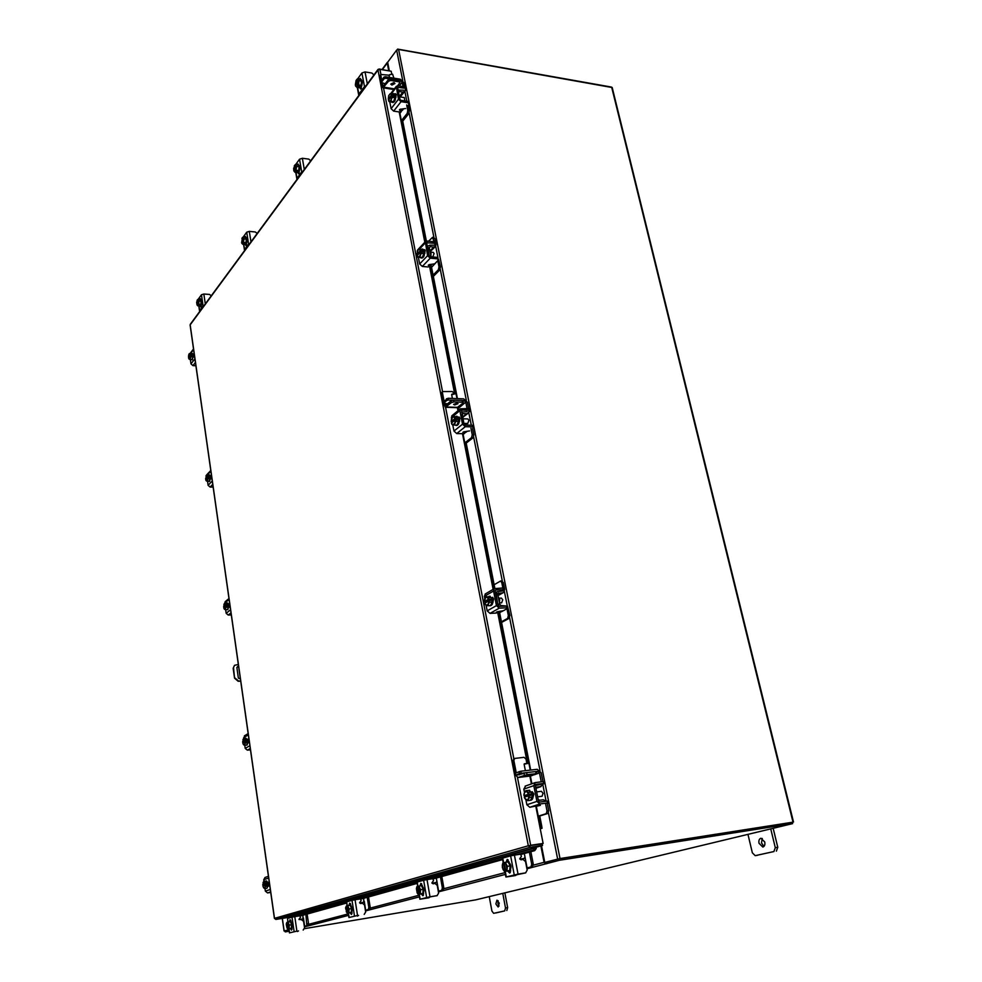 <?xml version="1.0" encoding="UTF-8"?>
<svg xmlns="http://www.w3.org/2000/svg" width="982" height="982" viewBox="0 0 982 982"><rect width="100%" height="100%" fill="white"/><g stroke="black" fill="none" stroke-linecap="round" stroke-linejoin="round"><path stroke-width="1.47" d="M238.344 664.458L234.489 665.33L233.164 668.349L234.563 665.268M240.7 681.103L238.184 681.287L234.563 678.206L233.556 668.079M234.563 678.206L233.164 668.349M240.676 680.87L238.184 681.287M238.663 666.741L236.858 667.441L238.368 678.132L240.381 678.82M238.626 666.496L237.521 666.569M234.944 677.948L238.577 681.017M265.95 881.087L266.674 880.977L268.405 884.119L266.957 888.244L267.828 886.12M266.024 881.063L267.3 882.437M267.35 882.536L267.841 885.997M268.037 882.536L269.031 884.303M267.337 882.462L265.926 881.063L263.704 881.382L265.103 882.793L267.337 882.462L265.103 882.793L265.054 884.095L266.355 883.898L266.503 884.978L265.214 885.175L265.619 886.402L267.841 886.071L267.337 882.462M264.723 888.6L266.944 888.268L267.841 886.071L265.619 886.415L264.723 888.6L263.421 887.446M264.17 885.519L264.06 884.696L262.759 884.88L263.704 881.382M263.704 887.875L262.906 885.948L265.214 885.175M264.882 887.642L263.827 887.998M265.054 884.095L262.759 884.88M264.06 884.696L266.355 883.898M263.041 882.425L264.084 882.057M264.219 882.192L265.017 884.107M265.165 885.175L264.956 887.446M267.89 882.18L268.552 886.169M270.725 892.429L267.521 892.908L265.349 891.128L264.98 888.563M263.962 881.345L263.741 879.749L265.079 877.466M519.871 859.127L524.253 858.415L524.989 857.028L524.314 853.53M524.989 857.028L527.088 867.928L530.943 866.922L531.704 864.246L529.359 852.131M531.704 864.246L533.238 864.013L530.857 851.713M526.794 868.1L530.943 866.922M533.238 864.013L532.477 866.676M507.547 861.558L507.694 861.521C511.377 864.123 511.941 867.376 509.388 871.292L509.118 871.329M509.658 870.494L508.578 871.415L507.264 871.12M505.877 862.294L508.087 861.951M508.136 862.024L510.112 865.793M510.137 865.964L509.719 870.383M510.689 871.083L509.989 870.96M510.149 865.866L507.375 866.308L506.933 870.911L505.779 871.194L507.387 870.936L504.453 871.574L509.707 870.482L510.149 865.866L508.099 861.951M506.933 870.911L509.707 870.469L506.933 870.911M502.33 865.191L502.403 867.646L504.441 871.574M503.435 862.859L502.354 865.007L502.845 863.055L505.325 862.38L507.375 866.308M506.822 868.874L505.779 871.194M506.135 864.565L506.859 868.456M505.03 871.39L503.201 869.831M503.41 862.92L504.993 871.341M505.73 871.144L504.147 862.724L505.951 864.209M503.017 869.475L502.293 865.608M510.345 872.532L509.56 871.23M510.615 870.077L509.719 873.084L508.013 871.439M525.628 872.875L527.174 870.113L525.53 861.57L523.05 859.459L520.939 859.778L519.748 858.759L521.442 856.292L520.546 854.193L514.421 855.126L518.03 874.103L505.914 877.024L514.764 875.674L507.841 876.644L525.628 872.875L518.03 874.103M515.697 875.428L517.06 874.348M514.224 874.852L510.628 855.887L502.759 858.096L503.656 862.822M510.628 855.887L514.421 855.126M506.196 861.963L507.228 859.397L509.081 862.012M506.884 861.644L507.694 861.521L508.062 859.729M299.056 919.569L302.886 918.931L303.008 915.212M303.401 917.888L304.641 926.235L306.838 925.658L305.893 914.402M307.268 923.681L308.532 923.461L307.133 914.058M304.641 926.235L306.838 925.658M308.532 923.461L308.103 925.449M290.267 921.3L290.316 921.288C292.464 923.387 292.796 925.866 291.347 928.751L291.237 928.763M291.298 928.211L289.923 928.567M289.064 921.889L290.377 921.668L288.094 922.049L290.377 921.668L291.568 924.749L289.285 925.118L289.039 928.579L291.323 928.199L291.568 924.749M290.402 921.742L291.544 924.676M291.556 924.811L291.323 928.125M289.899 928.579L287.616 928.96L289.899 928.579M286.4 923.436L286.94 922.343L286.29 924.369L286.977 927.953M286.94 922.343L288.094 922.049L289.285 925.118M288.892 927.057L288.266 928.714L287.345 922.27L288.377 923.485M288.475 923.767L288.904 926.738M286.916 922.393L287.21 928.334M292.047 929.217L291.789 928.407M292.047 927.892L291.544 930.114L290.574 928.874M303.18 930.064L304.567 927.916L303.598 921.386L301.67 919.803L298.982 919.324L300.48 917.397L299.841 915.801L294.784 916.623L296.895 931.132L289.432 932.888L296.895 931.132M297.485 931.525L298.491 930.911M294.134 931.673L292.022 917.163L287.517 918.428L288.033 922.061M292.022 917.163L294.784 916.623M287.873 922.098L287.517 918.428M289.494 921.447L290.058 919.655L291.151 921.717M290.758 921.374L290.795 920.355M379.113 69.378L377.984 69.992L379.924 69.354L391.18 71.244L391.72 73.981M529.543 845.588L542.248 843.968L542.543 845.441L285.823 917.814L275.844 919.447L274.506 918.391M190.226 325.226L190.385 324.158M528.316 845.772L377.984 69.992L190.177 324.846L274.506 918.354L528.316 845.772L530.084 847.306L529.801 845.821M275.844 919.447L530.084 847.306L542.543 845.441M517.489 777.486L530.661 845.281L543.12 843.428L540.21 828.636L540.296 826.427L541.745 826.157L542.039 828.28L540.591 828.55L535.865 806.553M529.887 845.502L543.12 843.428M379.027 68.973L390.32 71.097M289.948 916.66L289.972 917.74M535.043 847.945L536.221 848.558L534.724 850.633L533.545 850.056L534.773 847.626M536.233 848.522L536.123 847.257M534.724 850.633L521.246 854.389M502.637 859.581L433.406 878.878M417.166 883.395L361.032 899.046M346.646 903.047L300.406 915.936M533.545 850.056L516.63 854.794M502.477 858.747L429.085 879.271M417.031 882.646L356.994 899.438M346.536 902.36L296.613 916.316M540.235 828.734L542.039 828.28M400.374 109.174L400.951 112.132M402.387 119.423L426.372 241.069M431.024 264.649L457.44 398.618M458.987 406.438L459.208 407.579M463.97 431.749L464.339 433.565M465.984 441.961L494.854 588.365M499.421 611.54L530.685 770.072M539.683 815.723L541.745 826.157M399.649 111.985L425.206 241.83M429.674 264.539L454.997 393.181M457.808 407.42L458.398 410.402M462.976 433.676L493.578 589.09M498.009 611.602L527.8 762.953M530.378 776.013L531.9 783.759M536.356 806.394L540.296 826.427M282.264 918.403L284.068 930.985L288.978 929.696M289.174 917.961L289.015 916.918M285.111 930.801L288.99 929.782L285.062 930.813L285.21 931.893L289.199 931.231M541.512 845.735L544.777 862.405L560.01 858.55L792.29 822.351M793.505 822.02L612.203 87.545L398.606 49.444L396.654 50.107L387.657 62.247L389.314 70.692M544.777 862.405L558.856 858.833M285.062 930.85L284.068 930.985M559.212 858.759L792.179 822.29M387.804 62.038L387.227 63.044L388.712 70.594M397.231 49.652L397.636 49.1L610.964 86.981M289.518 917.863L289.359 916.82M540.861 845.919L544.077 862.319L545.845 863.829L546.999 863.62L546.017 863.767L545.734 862.282L558.991 858.796L559.298 860.293L546.017 863.767M289.138 930.875L285.21 931.893M304.543 928.641L475.791 899.856L792.609 823.616L792.278 822.278L558.991 858.796M792.609 823.616L559.298 860.293M360.59 79.407L360.971 79.382C362.64 80.99 362.665 83.556 361.069 87.103L359.498 87.68M360.013 79.26L361.413 81.027M361.437 81.15L361.143 85.262M357.767 85.753L356.601 79.665L357.485 78.818L358.946 80.671L358.651 84.943L357.767 85.753L359.216 85.986L356.883 87.361L359.375 87.754L361.143 85.348L359.412 87.705M361.13 85.348L358.651 84.943L361.143 85.348L361.437 81.064L359.977 79.223L357.497 78.818M356.748 80.45L356.073 80.389L355.349 84.943M358.946 80.671L361.437 81.064M355.545 85.827L356.883 87.361L359.854 87.828M355.815 86.306L355.509 85.655M356.601 79.665L357.865 79.616M358.7 86.698L358.54 85.876M356.073 80.389L357.252 86.477M358 79.775L358.528 82.562M358.504 82.954L357.743 85.704M357.215 86.428L355.95 86.465M359.326 79.112L360.185 78.413L360.836 79.358M357.632 87.484L358.896 94.186L364.494 86.576L361.916 72.975L365.046 71.919L371.871 73.049L373.97 74.902M358.896 94.186L358.896 95.364M366.065 85.63L364.494 86.576M361.928 85.164L360.676 89.055L359.977 87.84M357.669 78.842L361.916 72.975M361.45 88.503L361.155 86.981M200.119 299.424L198.033 299.277L198.941 301.044L198.769 304.322L200.844 304.469L198.168 304.837L197.419 299.817L200.119 299.424L201.003 301.155L200.696 299.498C201.911 300.836 201.997 302.873 200.966 305.623L199.776 305.93L200.844 304.469L199.788 305.93L197.038 304.985L196.633 302.235L197.492 300.247M201.028 301.265L200.856 304.408M201.519 304.469L200.831 307.084L200.291 305.967M200.844 304.469L201.028 301.192L198.941 301.044M198.168 304.837L199.383 304.923L197.677 305.819M197.419 299.817L198.217 300.062M197.1 300.259L197.848 305.279M198.29 300.222L198.634 302.517M198.61 302.824L198.143 304.801M197.824 305.242L197.038 304.985M199.714 299.387L200.291 298.589L200.807 299.51M198.941 305.905L199.628 310.68L203.09 305.979L201.457 294.76L203.851 294.023L209.559 294.44L211.253 295.827M199.628 310.68L199.8 311.38M204.231 305.365L203.09 305.979M198.192 299.277L201.457 294.76M201.457 306.126L201.285 304.985M191.355 353.729L192.447 353.471L193.393 355.288L192.251 359.829L191.183 359.486M192.46 354.036L192.865 356.822M192.853 356.945L192.177 359.473M192.46 353.974L189.28 353.618L192.46 353.974L190.398 353.876L190.336 354.883L191.527 354.944L191.65 355.803L190.459 355.754L190.815 356.785L192.865 356.883L192.46 353.974M190.103 359.424L192.153 359.522L192.865 356.883L190.815 356.785L190.103 359.424L188.802 358.7M189.244 357.301L188.507 357.264L188.667 355.042L189.563 353.716M188.925 354.293L189.28 353.618M189.268 359.265L188.618 358.111L190.459 355.754M190.189 358.209L189.366 359.289M189.661 353.741L190.299 354.895L188.507 357.252M190.901 355.766L191.527 354.944M190.422 355.766L190.263 357.976M192.988 353.913L193.442 357.141M195.897 365.758L192.951 365.611L190.974 363.868L190.348 359.437M193.515 348.978L190.042 353.52M515.317 773.141L520.767 771.226L537.252 769.299L541.156 772.699L542.936 781.598M515.292 773.006L515.685 775.043L519.503 773.632L519.097 771.582M515.685 775.043L519.797 774.712M520.767 771.226L521.172 773.276L525.935 772.711M536.135 771.508L537.657 771.324L536.528 771.742M521.172 773.276L519.503 773.632M522.976 773.546L521.467 774.098M534.269 774.614L530.403 776.173M535.951 788.325L541.094 786.545M537.719 805.952L539.228 805.461M539.732 816.005L547.931 813.427L548.717 810.666L547.281 803.448M538.283 816.165L546.225 813.661L547.011 810.887L545.526 803.411M538.111 799.287L539.462 800.269L543.304 799.778L546.336 801.202M536 788.583L538.062 799.029M536.491 787.233L535.951 788.374M540.468 784.544L535.374 785.477M536.859 787.098L540.689 786.619L535.951 788.264M543.181 783.464L540.689 786.619M541.229 781.807L539.462 772.908L537.657 771.324M529.261 790.363L532.919 794.352C533.349 797.642 532.723 799.593 531.017 800.207L530.599 800.195M531.311 792.179L532.244 796.942M532.219 797.114L530.513 800.232M528.598 790.412L531.225 792.044M532.526 792.953L533.054 796.881M537.768 796.807L542.089 796.242L543.046 793.333L541.401 791.296L536.798 791.885M531.287 792.081L528.537 790.375L525.738 790.731L528.476 792.437L531.287 792.081L528.476 792.437L528.537 794.217L530.17 794.008L530.452 795.494L528.819 795.702L529.458 797.409L532.256 797.04L531.287 792.081M532.256 797.053L529.458 797.409L527.678 800.661L530.476 800.293L532.256 797.04M525.861 799.765L524.597 798.022L527.678 800.661M524.621 798.17L524.314 797.224L528.758 795.715L528.328 798.931M525.873 796.697L525.652 795.555L524.02 795.764L523.971 793.984L525.738 790.731M526.917 791.701L528.537 794.217M524.621 792.253L526.659 791.541M525.652 795.555L530.17 794.008M528.476 794.229L524.02 795.764M528.169 799.225L526.119 799.913M524.597 798.022L524.314 797.224M524.032 795.751L524.462 792.548M532.207 791.713L533.877 794.021L533.017 797.261M537.547 805.706L529.789 807.278L526.868 804.749L536.921 801.422L539.879 803.976L547.575 802.957L547.195 801.091L539.511 802.098L538.492 801.214L535.374 785.44L535.828 784.397L543.684 783.403L543.304 781.549L535.116 782.629L533.815 785.637L536.921 801.422M543.684 783.403L544.777 783.427L543.12 784.053M547.195 801.091L548.3 801.079L548.668 802.908M533.815 785.637L523.823 789.123L524.486 792.499M525.088 795.629L525.333 796.881M525.898 799.79L526.868 804.749M523.823 789.123L525.64 786.017M537.608 806.013L540.358 805.314M548.287 803.116L547.575 802.957M543.304 781.549L544.409 781.574L544.777 783.378M381.151 81.592L383.827 77.185L385.226 76.719L400.263 79.198L403.7 82.488L404.572 86.809M381.028 80.929L381.323 82.451L384.122 78.707L383.827 77.185M381.323 82.451L385.177 83.765M385.226 76.719L385.533 78.241L389.866 78.953M399.183 80.487L400.558 80.708L399.735 81.788M385.533 78.241L384.122 78.707M387.522 80.671L386.405 82.144M400.177 96.911L404.645 91.633M399.932 113.433L402.608 109.444M402.73 121.154L408.745 113.642L409.334 110.721L408.23 105.221M401.356 120.712L407.199 113.409L407.776 110.487L406.671 104.914M398.459 92.222L400.104 99.869M398.631 92.431L399.33 91.535L398.459 92.198M403.516 90.172L398.029 90.049M399.33 91.535L402.816 92.087L399.428 96.457M405.149 89.73L404.965 91.228L402.816 92.087M403.013 86.551L402.154 82.23L400.558 80.708M393.831 93.756L395.513 95.659C395.758 99.563 394.936 101.833 393.021 102.509L392.653 102.361M394.175 94.088L394.874 97.623M394.862 97.783L393.61 101.612M393.549 101.698L391.609 101.981M392.751 93.781L394.101 94.002M395.611 96.199L396.041 97.193M404.756 100.901L404.339 97.574L399.49 96.813M394.163 94.014L391.609 93.609L394.163 94.002L394.887 97.697L392.334 97.304L394.887 97.697L393.586 101.698L389.019 101.588L388.504 100.225L391.757 95.978L391.032 101.293L393.586 101.698M390.394 93.695L391.548 94.886L391.609 93.597L390.21 93.732L388.774 95.524M389.203 99.305L388.283 99.121L391.597 94.861L393.082 95.094L393.303 96.187L391.806 95.954L392.334 97.292L391.45 99.072M389.019 101.588L391.032 101.293M390.21 93.732L388.712 95.684L388.283 99.121M392.358 96.04L393.082 95.094M391.327 99.44L389.829 101.379M389.645 101.416L388.504 100.225M394.776 94.039L395.488 93.671L396.212 94.751L395.586 98.139M399.932 109.297L400.754 111.248L399.293 111.973L393.659 111.126L391.094 108.683L398.459 99.207L401.061 101.674L408.082 102.779L407.8 101.379L400.779 100.287L399.883 99.428L397.624 87.337L405.185 88.245L404.915 86.858L397.906 85.729L396.286 86.379L398.459 99.207M405.185 88.245L406.315 89.166L405.001 91.166M407.8 101.379L409.163 103.441M389.731 101.698L391.094 108.683M392.297 102.386L390.946 101.895M400.595 110.966L399.379 109.898L400.84 109.162L405.603 108.536M408.966 104.288L408.082 102.779M404.915 86.858L406.266 88.92M395.415 95.266L396.114 94.37M524.339 763.8L528.844 763.186M530.255 770.121L528.905 763.235L524.118 764.18M530.034 774.663L526.352 775.559L530.034 774.663M526.806 763.088L526.008 759.061L524.02 757.331L514.678 758.435L513.844 760.424L516.225 772.65M513.844 760.424L512.8 760.829L515.169 773.055M512.8 760.829L514.052 758.73M516.949 775.043L526.622 772.613L527.027 774.663L517.968 777.523L529.899 776.062M515.648 775.179L517.968 777.523M527.027 774.663L536.896 773.62L530.17 776.062M536.012 773.583L535.607 771.557L526.622 772.613M535.607 771.557L536.491 771.582L536.896 773.571M389.584 74.742L392.432 74.153M393.88 78.143L392.616 74.215L389.694 74.644L389.142 75.872M391.609 83.556L394.31 82.746L391.609 83.556M393.794 82.598L394.936 83.531L391.916 85.078L390.762 84.145L393.794 82.598M389.203 75.209L380.856 74.472L380.009 76.24L380.942 81.076M381.311 83.004L382.98 87.803L388.528 81.248L388.234 79.726L383.741 85.68L382.722 85.225L382.354 83.31M380.009 76.24L380.243 75.295M380.783 75.209L381.716 80.008M397.685 85.704L399.895 82.574L398.987 81.837L390.787 80.487L388.528 81.248M388.234 79.726L390.48 78.965L390.787 80.487M398.987 81.837L398.68 80.315L390.48 78.965M398.68 80.315L399.846 82.378M764.745 841.979L760.964 838.247C759.209 838.837 758.558 840.518 759.025 843.305L762.818 847.049C764.573 846.459 765.211 844.766 764.745 841.979M762.278 838.456L761.48 842.9L763.959 846.435M747.965 834.356L752.347 852.818L755.207 855.666L773.902 851.554L775.301 847.687L770.747 828.869M755.268 855.653L773.902 851.554M775.301 847.687L777.769 847.27L773.165 828.292M777.769 847.27L776.369 851.136M499.249 903.182L496.966 900.163L495.861 903.968L498.144 907L499.249 903.182M498.156 900.715L497.972 903.6L499.077 906.079M489.245 896.615L491.908 911.026L493.627 913.334L504.687 910.903L505.509 907.994L502.772 893.362M495.775 912.965L504.687 910.903M505.509 907.994L507.645 907.626L504.871 892.859M507.645 907.626L506.822 910.523M208.54 475.165L209.559 474.969L210.664 477.043L209.559 481.462L208.552 481.266M208.945 474.969L209.669 475.644M209.706 475.718L210.123 478.664M210.111 478.774L209.399 481.229M209.375 481.278L207.288 481.266L208.037 478.713L210.136 478.725L209.694 475.656L207.607 475.644L207.533 476.724L208.761 476.724L208.884 477.645L207.668 477.633L208.037 478.713L210.136 478.725L208.945 481.462M209.694 475.656L206.416 475.141L209.694 475.656M206.404 480.984L207.288 481.266M206.564 478.774L205.606 478.75L206.723 475.374M205.938 476.049L206.416 475.141M206.073 480.615L205.729 479.658L207.668 477.633M207.386 480.1L206.515 481.033M207.533 476.724L205.606 478.75M207.902 477.633L208.761 476.724M206.821 475.411L207.509 476.736M207.632 477.645L207.46 479.879M210.234 475.546L210.713 478.958M213.143 487.072L210.123 487.072L208.098 485.304L207.533 481.266M206.748 475.141L207.251 474.245M226.646 603.169L227.579 603.022L228.867 605.391L227.824 609.687L226.903 609.638M226.965 603.046L227.849 603.905M227.885 603.991L228.315 607.097M224.89 606.864L223.638 606.839L224.485 603.243L225.737 604.016L225.676 605.158L226.916 605.108L227.051 606.066L225.811 606.127L225.394 609.699L227.529 609.613L228.327 607.158L227.542 609.564M228.72 604.605L229.432 605.464M228.327 607.158L226.191 607.257L228.327 607.158L227.873 603.93L224.485 603.243M224.473 609.282L225.394 609.699M225.737 604.016L227.873 603.93L225.737 604.016M224.191 608.963L223.761 607.784L225.774 606.139L225.59 608.374M225.516 608.607L224.583 609.356M223.638 606.839L225.676 605.158M224.878 606.778L226.916 605.108M223.884 604.372L224.804 603.599M224.927 603.672L225.639 605.17M228.413 603.77L228.929 607.367M231.298 614.928L228.229 615.063L226.155 613.296L225.651 609.687M224.743 603.23L225.443 601.45M245.954 738.218L248.09 740.894L247.108 745.056L246.347 745.117M247.071 739.409L247.525 742.674M247.525 742.797L246.715 745.031M248.115 739.753L248.679 740.956M247.059 739.336L244.874 739.544L244.813 740.759L246.089 740.637L246.237 741.656L244.96 741.778L245.353 742.957L247.538 742.748L247.059 739.336L244.874 739.532L243.548 738.464L245.733 738.268M244.518 745.289L246.691 745.08L247.538 742.748L245.353 742.957L244.518 745.289L243.217 744.258M243.978 742.331L242.652 742.011L243.548 738.464M243.548 744.724L242.787 743.018L244.96 741.778L244.727 744.037M244.653 744.258L243.671 744.822M244.813 740.759L242.652 742.011M243.917 741.901L246.089 740.637M242.922 739.544L243.904 738.98M244.027 739.065L244.776 740.772M247.611 739.115L248.151 742.92M250.471 749.855L247.329 750.15L245.205 748.382L244.776 745.264M243.806 738.439L244.702 735.653M443.287 401.896L447.988 398.262L463.713 398.864L467.383 402.215L468.635 408.524M443.201 401.454L443.545 403.197L446.798 400.435L446.454 398.692M443.545 403.197L447.534 403.823M447.988 398.262L448.32 400.018L452.874 400.19M462.62 400.546L464.069 400.607L463.099 401.405M448.32 400.018L446.798 400.435M450.247 401.54L448.958 402.62M460.877 404.866L461.356 405.799L458.029 408.549M462.792 417.276L467.997 413.397M463.136 434.51L466.254 431.749M466.205 443.091L473.189 437.653L473.864 434.781L472.612 428.508M464.793 442.894L471.569 437.616L472.232 434.744L470.955 428.324M463.97 423.905L465.247 424.899L469.961 425.218M462.141 414.65L463.921 423.672M462.141 414.318L463.013 413.606L462.117 414.539M467.162 411.642L461.626 412.059M463.013 413.606L466.671 413.729L462.731 416.933M469.04 410.562L468.463 413.017L466.671 413.729M467.015 408.475L465.763 402.154L464.069 400.607M456.667 416.368L459.122 419.105C459.466 422.739 458.692 424.862 456.79 425.464L456.397 425.39M457.661 417.264L458.459 421.339M458.447 421.511L456.998 425.059M456.9 425.132L455.12 425.083M455.341 416.638L452.628 416.54L457.637 417.166L454.961 417.092L454.985 418.577L456.544 418.627L456.79 419.891L455.231 419.842L455.795 421.352L458.484 421.425L457.637 417.178M459.085 418.909L459.613 421.229M464.007 423.389L467.751 423.488L468.93 420.321L467.886 418.933L463.099 418.798M458.484 421.438L455.795 421.364L454.285 425.059L456.961 425.132L458.484 421.425M452.714 424.74L451.413 423.058L451.953 424.482L454.285 425.059M451.425 423.107L455.182 419.866L454.813 423.033M452.714 421.879L451.143 421.72L452.628 416.54M453.598 416.834L454.985 418.577M451.646 418.209L453.389 416.785M452.702 421.769L456.544 418.627M454.924 418.602L451.143 421.72L451.511 418.553M454.666 423.365L452.923 424.789M458.275 417.043L459.932 418.442L459.208 421.781M463.835 431.773L464.204 433.111L462.608 433.7L456.716 433.565L453.979 431.061L462.534 424.175L465.296 426.691L472.649 426.888L472.33 425.292L464.989 425.083L464.032 424.212L461.503 410.071L469.31 410.132L468.991 408.537L460.288 408.831L459.871 410.648L462.534 424.175M469.31 410.132L470.439 410.672L469.015 412.023M472.33 425.292L473.459 425.807L473.741 427.256M452.506 416.724L451.524 418.504M452.739 424.74L453.979 431.061M451.364 417.657L452.137 415.558M464.069 432.927L462.866 432.301L464.474 431.712L469.556 430.926M473.471 427.833L472.649 426.888M468.991 408.537L470.403 410.513M458.766 417.902L459.478 417.313M451.904 394.175L455.673 393.426M457.035 398.606L455.93 393.549L451.671 394.752M456.9 403.123L458.029 403.676L454.715 404.952L453.574 404.4L456.9 403.123M454.052 393.193L452.199 391.511L442.71 391.56L441.556 393.524L443.103 401.552M443.496 403.577L445.411 407.285L451.425 402.583L451.082 400.828L445.865 405.235L444.576 403.712M441.556 393.524L442.06 392.125M442.44 392.751L443.999 400.779M451.082 400.828L453.524 400.153L453.868 401.908L462.448 402.227L463.123 403.013L457.06 407.677L445.411 407.285M453.868 401.908L451.425 402.583M462.448 402.227L462.105 400.472L453.524 400.153M462.105 400.472L463.332 402.534M359.658 902.986L363.671 902.311L363.782 898.272M364.248 901.181L365.697 910.228L368.299 909.553L368.815 907.38L367.207 897.315M368.815 907.38L370.165 907.159L368.52 896.959M365.39 910.363L368.299 909.553M370.165 907.159L369.649 909.32M349.923 904.888L350.009 904.876C352.526 907.123 352.919 909.823 351.2 912.978L351.065 912.99M351.261 912.364L351.544 908.583L349.113 908.988L348.831 912.757L351.261 912.364L347.137 913.211L349.604 912.794M348.61 905.527L350.108 905.281M350.169 905.343L351.519 908.522M351.544 908.669L351.261 912.278M350.144 905.281L347.714 905.674L350.144 905.281L351.544 908.583M345.664 907.626L346.376 906.018L345.603 908.227L347.137 913.211M346.376 906.018L347.714 905.674L349.113 908.988M348.684 911.087L347.984 912.965M348.205 907.528L348.708 910.744M347.481 913.088L346.229 911.738M346.351 906.067L347.444 913.051M347.947 912.916L346.855 905.932L348.07 907.221M351.973 913.69L351.593 912.744M352.035 912.02L351.433 914.463L350.292 913.113M364.212 914.377L365.66 912.057L364.531 904.962L362.432 903.231L360.578 903.538L359.572 902.703L361.143 900.629L360.431 898.886L355.054 899.745L357.534 915.494L348.917 917.532L357.534 915.494M357.473 916.108L358.59 915.371M354.49 916.083L352.01 900.347L346.671 901.844L347.284 905.772M352.01 900.347L355.054 899.745M347.076 905.821L346.671 901.844M349.015 905.097L349.69 903.109L350.979 905.33M350.365 904.901L350.464 903.661M432.019 883.174L436.217 882.487L436.867 881.235L436.315 878.055M436.867 881.235L438.598 891.128L441.728 890.306L442.354 887.912L440.427 876.914M442.354 887.912L443.79 887.679L441.826 876.521M438.279 891.275L441.728 890.306M443.79 887.679L443.164 890.073M421.131 885.31L421.241 885.285C424.261 887.703 424.727 890.649 422.653 894.148L422.469 894.172M422.776 893.46L420.824 893.976M419.658 885.997L421.487 885.703L418.897 886.12L421.487 885.703L423.168 889.299L420.578 889.717L420.222 893.866L422.812 893.448L423.168 889.299M421.523 885.776L423.132 889.226M423.156 889.385L422.825 893.362M420.775 893.988L418.197 894.406L420.775 893.988M416.417 888.6L417.141 892.81M418.197 894.406L417.35 893.203L418.639 894.258M416.564 887.777L416.871 886.672L418.897 886.12L420.578 889.717M420.087 892.024L419.24 894.099M419.523 888.121L420.124 891.644M417.313 886.525L418.602 894.209M419.204 894.05L417.902 886.415L419.363 887.802M416.552 887.875L417.301 886.574M423.512 895.118L422.96 894.001M423.647 893.08L422.923 895.768L421.536 894.295M437.1 895.633L438.61 893.117L437.248 885.371L434.989 883.456L433.001 883.775L431.908 882.855L433.541 880.596L432.755 878.694L427.023 879.602L429.993 896.799L419.866 899.23L428.238 897.916L421.487 898.935L428.042 897.229L437.1 895.633L429.993 896.799M428.999 897.72L430.226 896.836M426.605 897.474L423.647 880.265L417.227 882.069L417.964 886.341M423.647 880.265L427.023 879.602M420.026 885.604L420.861 883.358L422.395 885.764M421.462 885.285L421.659 883.788M246.249 239.08L245.242 237.337L245.893 237.399C247.231 238.81 247.317 240.995 246.126 243.978L244.825 244.358L246.028 242.701L246.273 239.117L245.218 237.3L243.02 237.092L244.064 238.896L246.273 239.117M246.261 239.178L246.065 242.591M246.052 242.664L243.855 242.456L246.065 242.664L244.8 244.395L242.591 244.187L244.8 244.395M242.407 238.233L241.621 242.775M244.064 238.896L243.155 243.008L242.333 237.705L243.02 237.092M243.18 243.045L244.469 243.168L242.603 244.187L241.781 243.168M242.333 237.705L243.241 237.89M241.953 238.221L242.812 243.561L241.867 243.327M243.34 238.049L243.72 240.492M243.708 240.811L243.155 243.008M244.739 237.251L245.402 236.466L245.954 237.386M243.757 244.297L244.592 249.575L248.593 244.125L246.715 232.206L249.318 231.384L255.357 231.973L257.161 233.483M244.592 249.575L244.714 250.398M249.858 243.426L248.593 244.125M246.752 242.48L245.942 245.574L245.353 244.408M243.168 237.104L246.715 232.206M246.605 244.776L246.408 243.499M297.264 164.755L298.025 164.006L298.626 164.951C300.136 166.449 300.197 168.818 298.823 172.059L297.35 172.55L298.786 170.586M296.319 168.462L295.68 170.905L294.71 165.258L295.496 164.534L296.724 166.375L295.717 170.942L297.067 171.114L294.993 172.292L297.337 172.574L298.81 170.549L299.068 166.67L297.828 164.829L299.044 166.633M299.056 166.744L298.823 170.463M294.821 165.884L293.643 168.303L293.79 170.537M296.724 166.375L299.068 166.67M297.828 164.829L295.496 164.534M296.478 170.254L298.81 170.549L296.478 170.254M293.937 171.003L294.993 172.292L297.337 172.574M294.71 165.258L295.791 165.332M296.638 171.715L296.515 171.04M294.281 165.86L295.275 171.543M295.901 165.504L296.343 168.106M295.238 171.506L294.17 171.408M295.999 172.415L297.006 178.319L301.707 171.924L299.522 159.219L302.37 158.286L308.778 159.109L310.717 160.778M297.006 178.319L297.08 179.301M303.107 171.114L301.707 171.924M299.559 170.365L298.553 173.814L297.902 172.611M295.668 164.559L299.522 159.219M299.277 173.151L299.019 171.74M430.889 255.75L431.061 252.546L429.895 250.729M435.272 246.654L430.558 251.257M433.087 275.095L438.377 269.731L439.003 266.834L440.439 266.957L438.573 259.481M431.123 256.805L430.816 256.118L429.515 256.523M437.763 260.684L433.185 265.606L433.406 264.539M439.003 266.834L437.812 260.856M440.439 266.957L439.826 269.866L438.377 269.731M433.344 276.421L439.826 269.866M434.019 241.781L432.571 237.3L428.545 241.228M430.116 250.827L433.725 247.047L430.153 246.691L429.208 247.685M433.725 247.047L435.652 246.261L435.959 244.444L434.781 238.54L433.344 238.393M434.375 245.181L429.858 245.205L428.005 245.966L427.477 247.93M429.159 247.673L430.153 246.691M432.571 237.3L434.781 238.54M431.552 267.288L433.185 265.606M429.49 255.848L430.938 255.995L429.294 247.685L427.845 247.55L429.183 256.179M422.395 249.146L424.408 251.429C424.703 255.21 423.893 257.419 421.965 258.045L421.597 257.935M423.009 249.723L423.758 253.516M423.745 253.687L422.407 257.382M422.334 257.468L420.259 257.358L422.37 257.468L423.77 253.601L422.997 249.637L420.382 249.391L422.997 249.637M420.996 249.44L422.947 249.637M424.445 251.613L424.948 253.184M431.024 256.658L432.841 256.83L434.069 253.54L433.246 252.386L430.963 252.165M423.77 253.601L421.155 253.356L423.77 253.601M419.093 249.318L420.333 250.778L420.382 249.379L418.209 249.293L416.822 254.498L418.025 254.633M416.822 254.498L420.333 250.778L421.904 250.901L422.137 252.079L420.615 251.932L421.155 253.344L419.756 257.223L422.37 257.468M417.596 257.112L417.055 255.664L420.554 251.957L420.222 255.087M417.289 251.024L418.897 249.305M420.91 251.957L421.904 250.901M420.1 255.43L418.479 257.137M418.283 257.137L417.055 255.664M423.623 249.6L425.169 250.631L424.494 254.007M429.588 266.22L429.159 264.588L429.6 266.306L428.078 266.969L422.309 266.453L419.658 263.974L427.575 255.688L430.251 258.18L437.444 258.867L437.15 257.37L429.956 256.683L429.036 255.823L426.642 242.763L434.351 243.266L434.056 241.793L426.875 241.056L425.329 241.695L427.575 255.688M435.222 244.543L434.351 243.266M437.15 257.37L438.537 259.395M418.332 257.186L419.658 263.974M417.19 251.294L417.755 249.772M420.799 257.849L419.645 257.309M429.453 266.073L428.238 265.201L429.772 264.539L434.695 263.839L438.316 260.12L437.444 258.867M434.056 241.793L435.443 243.806M424.199 250.655L424.924 249.907M499.457 602.899L499.666 599.548L498.316 597.081M503.25 592.662L498.021 595.583M501.446 621.79L507.608 618.414L508.345 615.591L509.854 615.505L507.719 606.876M506.884 606.041L501.115 605.55L499.556 604.151L498.034 604.225L499.249 606.397M508.345 615.591L506.982 608.717M509.854 615.505L509.13 618.329L507.608 618.414M501.581 622.453L509.13 618.329M502.858 587.972L501.79 582.621L500.55 581.037L494.142 584.744M497.984 595.411L502.379 592.87L497.8 593.509M502.379 592.87L503.692 592.416L504.662 589.409L503.3 582.559L501.79 582.621M502.674 590.931L497.052 591.741L495.849 594.761M497.641 594.454L498.635 593.018M501.716 581.086L503.3 582.559M499.666 612.743L501.876 611.246M498.169 604.139L499.691 604.065L497.788 594.441L496.278 594.503L497.739 604.384M489.748 596.307L492.755 599.597C493.148 603.083 492.424 605.121 490.595 605.71L490.19 605.673M491.221 597.596L492.08 602.015M492.068 602.175L490.497 605.526M490.362 605.612L489.22 605.661M488.717 596.442L491.147 597.486M492.571 598.885L493.05 602.212M499.47 602.923L501.655 602.825L502.735 599.781L501.434 598.112L499.224 598.21M491.196 597.51L485.93 596.54L491.196 597.51L488.447 597.633L488.484 599.253L490.079 599.18L490.349 600.554L488.754 600.628L489.355 602.224L492.092 602.101L491.196 597.51M492.092 602.101L489.355 602.236L487.723 605.734L490.46 605.599L492.092 602.101M486.029 605.145L484.727 603.39L485.194 604.63L487.723 605.734M484.74 603.464L488.692 600.64L488.3 603.844M486.041 602.175L484.335 601.659L485.93 596.54M486.986 597.142L488.484 599.253M484.875 598.148L486.765 597.044M485.93 601.598L490.079 599.18M488.422 599.278L484.335 601.659L484.727 598.468M488.152 604.151L486.262 605.243M492.547 597.277L493.627 599.081L492.841 602.396M497.457 611.688L497.739 612.559L496.057 613.075L490.018 613.382L487.182 610.865L496.438 605.612L499.298 608.153L506.835 607.784L506.491 606.054L498.954 606.41L497.972 605.538L495.1 590.943L495.714 589.998L503.238 589.691L502.894 587.972L494.327 588.648L493.565 591.004L496.438 605.612M504.024 590.317L503.238 589.691M506.491 606.054L507.608 606.324L507.927 607.956M493.565 591.004L484.372 596.405L484.764 598.406M485.39 601.622L485.55 602.457M486.078 605.158L487.182 610.865M484.372 596.405L485.476 593.852M497.604 612.449L496.413 612.117L498.107 611.602L503.373 610.73L507.608 608.361L506.835 607.784M502.894 587.972L504.012 588.279L504.331 589.887M492.191 597.891L492.866 597.498M265.349 891.128L270.308 889.483M268.675 878.018L263.741 879.749M270.651 891.889L267.521 892.908M523.025 859.459L522.866 858.661M505.276 871.439L506.307 876.901M301.916 919.778L301.83 919.115M289.003 928.727L289.592 932.839M513.856 758.755L445.57 407.272M442.551 391.695L383.496 87.693M380.906 74.386L379.924 69.354M399.195 111.96L424.825 242.235M429.588 266.404L454.519 393.156M457.379 407.64L457.98 410.734M462.497 433.7L493.124 589.347M497.714 612.621L527.297 763.002M529.875 776.099L531.422 783.931M535.853 806.467L540.21 828.636M290.144 916.918L535.03 847.982M531.79 783.796L530.268 776.05L531.79 783.796M527.69 762.965L497.899 611.614L527.69 762.965M493.467 589.139L462.866 433.688L493.467 589.139M458.299 410.476L457.71 407.481L458.299 410.476M454.899 393.168L429.576 264.539L454.899 393.168M425.12 241.928L399.539 111.997L425.12 241.928M284.154 930.961L282.35 918.379M396.654 50.107L402.73 80.622M404.866 91.387L406.83 101.232M409.15 112.881L433.934 237.448M435.677 246.212L437.947 257.591M440.243 269.154L466.315 400.165M468.782 412.575L471.311 425.255M473.655 437.015L502.305 581.013M504.404 591.557L507.301 606.09M509.621 617.776L540.002 770.428M542.886 784.888L546.066 800.882M548.472 812.961L557.641 859.029M398.606 49.444L560.01 858.55M611.651 87.103L793.002 822.081M387.227 63.044L382.428 69.538M308.581 924.332L348.34 913.861M370.214 908.104L419.179 895.216M443.839 888.71L505.092 872.593M533.312 865.154L544.077 862.319M545.845 863.829L526.917 868.775M505.423 874.385L438.389 891.902M419.461 896.848L365.488 910.94M348.573 915.359L304.42 926.898M365.046 71.919L367.329 83.912M360.001 88.012L361.388 88.233M203.851 294.023L205.299 303.917M200.303 306.089L201.445 306.175M190.974 363.868L194.915 358.786M193.601 349.567L190.459 353.667M195.43 362.432L192.951 365.611M547.931 813.427L546.225 813.661M548.717 810.666L547.011 810.887M539.462 772.908L534.306 774.773M539.879 803.976L529.789 807.278M408.745 113.642L407.199 113.409M409.334 110.721L407.776 110.487M402.154 82.23L399.293 85.95M403.05 109.493L402.375 110.352M398.176 87.116L397.6 87.864M396.151 87.496L391.462 93.609M401.061 101.674L393.659 111.126M394.85 94.1L396.09 94.297M530.44 776.001L518.238 777.462M524.351 775.228L523.958 773.19M383.937 85.422L382.722 85.225M394.383 88.859L384.036 87.189M208.098 485.304L212.272 480.947M210.885 471.225L207.214 475.153M212.75 484.335L210.123 487.072M226.155 613.296L230.561 609.748M229.113 599.486L224.718 603.108M231.003 612.842L228.229 615.063M245.205 748.382L249.882 745.719M248.348 734.892L243.696 737.617M250.275 748.493L247.329 750.15M473.189 437.653L471.569 437.616M473.864 434.781L472.232 434.744M465.763 402.154L461.356 405.799M466.622 431.761L465.971 432.264M461.982 409.887L461.356 410.402M459.871 410.648L452.714 416.54M465.296 426.691L456.716 433.565M458.299 417.08L459.306 417.117M446.884 404.375L444.686 404.289M457.858 407.37L446.209 406.965M362.628 903.219L362.518 902.519M348.426 912.99L349.126 917.47M435.087 883.444L434.965 882.708M419.302 894.221L420.149 899.144M249.318 231.384L250.975 241.891M245.365 244.555L246.592 244.665M302.37 158.286L304.297 169.493M297.927 172.783L299.228 172.942M427.17 242.542L426.556 243.205M425.108 243.106L419.265 249.318M430.251 258.18L422.309 266.453M423.672 249.649L424.838 249.759M502.858 610.964L501.581 611.676M499.298 608.153L490.018 613.382M264.919 877.527L268.43 876.288M509.253 871.316L508.443 871.439M525.751 872.863L524.867 873.084M515.82 875.416L514.949 875.637M505.914 877.024L504.883 871.5M503.263 862.908L502.379 858.231M291.298 928.751L290.623 928.874M290.316 921.288L289.653 921.386M289.432 932.888L288.843 928.751M274.408 918.379L190.115 325.017M190.263 324.318L378.045 69.366M540.603 828.55L536.246 806.418M387.301 62.418L382.072 69.477M360.971 79.382L360.247 79.26M358.675 94.824L357.276 87.423M199.53 310.963L198.794 305.893M515.108 773.092L515.501 775.129M529.666 790.252L528.844 790.363M525.125 786.14L535.116 782.629M380.918 81.224L381.212 82.746M393.021 102.509L392.272 102.386M394.212 93.732L393.463 93.609M400.73 111.138L400.484 109.874M390.701 93.658L396.286 86.379M524.106 764.131L525.395 770.686M513.635 758.841L514.678 758.435M389.093 75.626L389.449 77.406M382.98 87.803L393.856 89.546M380.095 75.504L380.856 74.472M757.65 855.261L755.207 855.666M206.993 474.527L210.786 470.488M225.148 601.696L228.978 598.529M244.408 735.825L248.164 733.615M443.066 401.663L443.41 403.418M456.79 425.464L456.004 425.452M457.06 416.319L456.274 416.294M464.191 433.037L463.946 431.749M451.781 415.852L460.288 408.831M451.646 394.58L452.395 398.434M441.814 392.334L442.71 391.56M351.126 912.99L350.427 913.1M350.009 904.876L349.297 904.987M348.917 917.532L348.205 913.027M422.555 894.16L421.794 894.283M421.241 885.285L420.48 885.408M437.211 895.621L436.499 895.805M429.109 897.695L428.41 897.879M419.866 899.23L419.019 894.271M417.681 886.464L416.945 882.167M244.457 249.931L243.573 244.273M298.638 164.951L297.951 164.866M296.834 178.785L295.742 172.378M428.005 245.966L427.256 246.777M421.965 258.045L421.204 257.971M422.788 249.121L422.014 249.035M417.46 250.103L425.329 241.695M502.06 580.976L500.55 581.037M497.052 591.741L495.431 592.674M490.595 605.71L489.797 605.759M490.153 596.234L489.355 596.27M497.727 612.51L497.567 611.663M485.12 594.061L494.327 588.648"/></g></svg>
